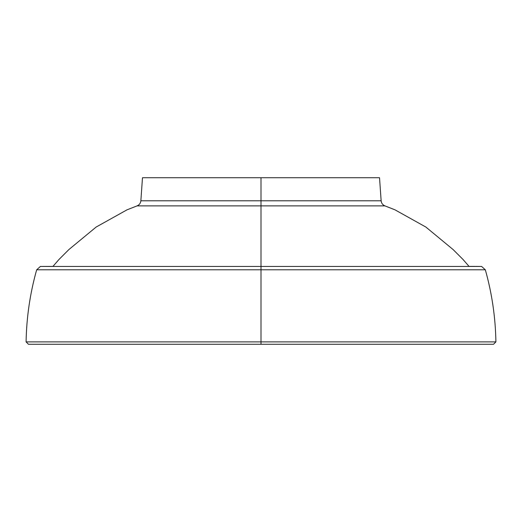 <?xml version="1.0" encoding="UTF-8"?>
<svg xmlns="http://www.w3.org/2000/svg" width="522" height="522" viewBox="0 0 522 522"><rect width="100%" height="100%" fill="white"/><g stroke="black" fill="none" stroke-linecap="round" stroke-linejoin="round"><path stroke-width="0.78" d="M381.138 200.787L379.527 177.728L261 177.728L261 200.787L381.138 200.787L140.862 200.787L261 200.787L261 177.728L142.473 177.728L261 177.728L142.48 177.734L140.862 200.787M32.951 344.272L261 344.272L261 341.884L26.1 341.884L495.9 341.884L261 341.884L261 344.272L493.551 344.272L28.449 344.272L489.049 344.272M261 341.884L261 269.796L485.329 269.796L261 269.796L485.329 269.796L261 269.796L261 266.442L481.597 266.442L261 266.442L261 269.796L36.67 269.796L261 269.796L36.67 269.796L261 269.796L261 341.884L495.9 341.884L261 341.884M261 200.207L261 200.794L140.862 200.794L261 200.794L261 205.883L137.058 205.883L384.942 205.883L261 205.883L261 200.794L381.138 200.794L261 200.794L261 200.207M476.703 269.796L485.329 269.796L481.597 266.442L469.076 266.442M35.848 341.884L26.1 341.884L28.449 344.272M226.026 200.787L140.862 200.794C140.588 203.234 139.322 204.931 137.058 205.883L126.99 209.844L96.146 227.044L68.897 249.555L58.895 259.565L52.963 266.39L41.584 266.442M261 266.442L481.597 266.442L40.403 266.442L261 266.442L40.403 266.442L261 266.442L261 205.883L384.936 205.883L137.064 205.883L261 205.883L261 266.442M481.597 266.442L51.228 266.442M45.297 269.796L36.67 269.796C30.035 293.371 26.511 317.396 26.1 341.884M295.974 200.787L381.138 200.794C381.412 203.234 382.678 204.931 384.942 205.883L395.01 209.844L425.854 227.044L453.103 249.555L463.105 259.565L469.037 266.39L474.981 266.39M486.152 341.884L495.9 341.884L493.551 344.272M485.329 269.796C491.965 293.371 495.489 317.396 495.9 341.884M480.416 266.442L475.81 266.39M40.403 266.442L36.67 269.796"/></g></svg>
